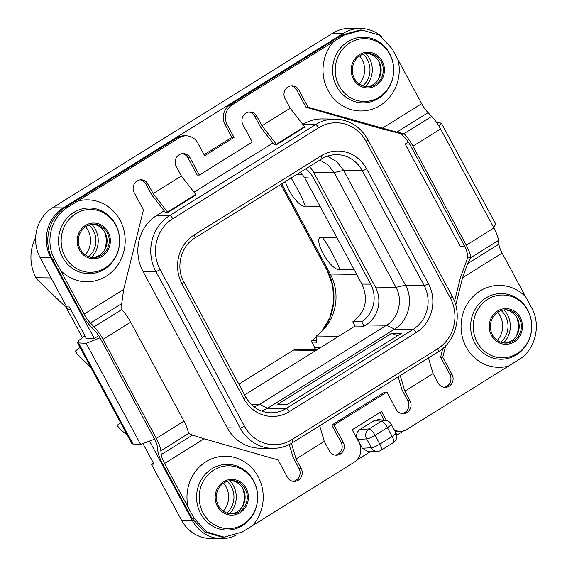 <?xml version="1.0" encoding="UTF-8"?>
<svg xmlns="http://www.w3.org/2000/svg" width="567" height="567" viewBox="0 0 567 567"><rect width="100%" height="100%" fill="white"/><g stroke="black" fill="none" stroke-linecap="round" stroke-linejoin="round"><path stroke-width="0.85" d="M94.313 338.478L86.283 338.379L69.365 306.945L66.686 306.91L40.165 257.659A36.508 33.963 -89.3 0 1 52.575 207.763L63.277 207.898A36.508 33.963 90.7 0 0 50.867 257.794L94.313 338.478L98.665 335.65M63.277 207.898L343.226 33.418A36.508 33.963 90.7 0 1 360.683 28.485A36.508 33.963 90.7 0 1 382.087 37.004M408.375 142.126L405.157 144.053L460.269 246.404L464.798 246.461M403.86 430.792L396.694 435.258M381.01 450.304A7.3 7.3 0 0 1 377.516 451.403A7.3 6.669 87.1 0 1 371.406 447.774A7.3 1.368 151.7 0 0 379.826 444.145A7.3 2.296 58.1 0 1 381.01 450.304L393.349 442.614A7.3 2.296 58.1 0 0 392.158 436.455A7.3 1.368 -28.3 0 0 395.915 432.961L391.152 424.116A7.3 1.368 -28.3 0 1 387.403 427.61L375.063 435.3L379.826 444.145L392.158 436.455L387.403 427.61A7.3 2.296 -121.9 0 0 381.329 421.267L374.185 420.615L378.175 419.651L385.39 420.31A7.3 6.896 95.2 0 0 381.329 421.267L368.989 428.957A7.3 6.669 87.1 0 0 366.651 438.929L371.406 447.774L362.348 448.228L357.593 439.39C355.8 435.314 356.629 431.983 360.08 429.403L368.989 428.957A7.3 2.296 -121.9 0 1 375.063 435.3A7.3 1.368 151.7 0 1 366.651 438.929L357.593 439.39M374.185 420.615L360.08 429.403M377.516 451.403L368.543 451.856L362.348 448.228M370.201 451.771L356.707 460.177M221.258 538.65L210.555 538.515A36.508 33.963 -89.3 0 1 181.603 520.343L192.312 520.471A36.508 33.963 90.7 0 0 221.258 538.65A36.508 33.963 90.7 0 0 236.978 534.731M192.312 520.471L149.808 441.544M302.821 124.379A40.888 38.046 -89.3 0 1 322.247 118.928L335.147 119.091A40.888 38.046 90.7 0 0 315.599 124.612L169.739 215.524A40.888 38.046 90.7 0 0 155.847 271.409L240.167 428.007A40.888 38.046 90.7 0 0 272.592 448.362C279.651 448.412 286.25 446.555 292.374 442.777L438.227 351.873C456.095 341.391 462.771 314.728 452.168 296.151L367.848 139.553C360.328 126.576 349.428 119.757 335.147 119.091M272.592 448.362L259.693 448.199A40.888 38.046 -89.3 0 1 227.268 427.844L142.948 271.246A40.888 38.046 -89.3 0 1 156.846 215.361L164.139 210.818M194.013 192.192L272.94 143.004M104.456 231.556A22.928 21.333 -89.3 0 1 104.222 250.515M378.522 60.74A22.928 21.333 -89.3 0 1 378.288 79.699M516.565 317.109A22.928 21.333 -89.3 0 1 516.324 336.061M242.492 487.918A22.928 21.333 -89.3 0 1 242.258 506.877M333.772 41.519A40.98 38.124 90.7 0 0 328.116 90.578A40.98 38.124 90.7 0 0 375.489 107.936A40.98 38.124 90.7 0 0 398.084 59.868L421.692 103.704A14.6 4.6 -121.9 0 0 428.064 112.656L431.678 116.426A20.44 6.435 58.1 0 1 440.602 128.95L412.96 146.18A20.44 6.435 -121.9 0 0 404.158 133.777L401.124 133.741L404.441 137.207A14.6 4.6 58.1 0 1 410.82 146.151L464.132 245.164A14.6 4.6 58.1 0 1 467.371 254.08L467.768 257.503L460.411 277.717L454.528 301.368M442.806 348.528L440.63 357.274L449.893 374.482A8.576 7.981 -89.3 0 1 443.947 387.304M398.162 376.849L401.634 388.629A5.84 1.836 -121.9 0 0 402.705 391.152L407.843 400.692A8.576 7.981 -89.3 0 1 401.897 413.513M319.668 425.767L324.274 441.395L329.413 450.935A8.576 7.981 -89.3 0 0 336.21 455.209A8.576 7.981 -89.3 0 0 343.205 450.949A8.576 7.981 -89.3 0 0 343.233 442.324L333.963 425.115L386.9 392.123L384.759 392.095L331.823 425.087L341.093 442.295A8.576 7.981 -89.3 0 1 335.147 455.117M289.312 444.5L292.827 456.442A5.84 1.836 -121.9 0 0 293.904 458.965L299.036 468.505A8.576 7.981 -89.3 0 1 293.089 481.326M386.46 420.487L381.598 411.451L352.185 429.779L358.989 442.409A14.6 13.587 90.7 0 1 354.028 462.367L252.457 525.673A40.98 38.124 90.7 0 0 258.105 476.613A40.98 38.124 90.7 0 0 210.733 459.249A40.98 38.124 90.7 0 0 188.138 507.323L194.07 518.238L206.764 531.974L224.149 537.14L222.002 537.119L204.616 531.945L191.908 518.217L162.396 463.459A20.44 6.435 -121.9 0 1 157.86 450.985L157.428 447.25A14.6 4.6 58.1 0 0 154.189 438.341L100.876 339.328A14.6 4.6 58.1 0 0 94.498 330.377L90.89 326.606A20.44 6.435 -121.9 0 1 81.96 314.075L52.511 259.325C42.617 242.038 48.797 217.161 65.411 207.43L177.124 137.781A14.6 13.587 -89.3 0 1 184.112 135.811L186.252 135.832A14.6 13.587 90.7 0 0 179.264 137.809L177.124 137.781M384.178 420.197L380.003 412.443M394.285 429.928A14.6 13.587 90.7 0 0 399.976 431.352L397.836 431.324A14.6 13.587 -89.3 0 1 394.816 430.92M167.435 212.689L167.556 212.065L195.785 194.467L195.665 195.091L167.435 212.689L165.592 212.668A2.92 0.921 -121.9 0 1 165.351 212.37L152.651 196.104A5.84 1.836 -121.9 0 1 151.006 193.574L145.868 184.041A8.576 7.981 90.7 0 0 140.134 179.859M248.941 112.046A8.576 7.981 90.7 0 1 254.675 116.228L256.816 116.249A8.576 7.981 -89.3 0 0 250.012 111.983A8.576 7.981 -89.3 0 0 243.016 116.235A8.576 7.981 -89.3 0 0 242.995 124.868L252.258 142.076L199.329 175.061L197.188 175.033L187.918 157.832A8.576 7.981 90.7 0 0 182.184 153.65M254.675 116.228L259.814 125.768A5.84 1.836 -121.9 0 0 261.458 128.291L274.159 144.557A2.92 0.921 -121.9 0 0 274.4 144.854L276.235 144.876L304.472 127.277L304.592 126.654L290.184 108.198L261.954 125.789L256.816 116.249M428.064 112.656L396.808 132.132L308.129 107.248L305.989 107.227L296.725 90.018A8.576 7.981 90.7 0 0 290.991 85.837M305.989 107.227L379.975 128.34L401.124 133.741M225.099 124.754A14.6 13.587 90.7 0 1 230.06 104.789L341.83 35.147L359.967 30.016L362.122 30.044L343.992 35.175L232.201 104.817A14.6 13.587 90.7 0 0 227.239 124.775L234.036 137.405L231.896 137.377L225.099 124.754L227.239 124.775M204.077 154.713L231.896 137.377M154.628 439.177L140.609 444.408L132.026 443.918L77.615 342.865L86.212 343.375L100.033 337.833M181.603 520.343L151.346 464.139L154.026 464.175L143.16 444.004M439.056 126.243L441.353 123.11L495.764 224.163L493.63 227.438M409.643 144.11L405.157 144.053M441.353 123.11L436.732 122.67M52.575 207.763L332.524 33.283A36.508 33.963 -89.3 0 1 349.981 28.35L360.683 28.485M84.873 335.756L79.011 340.292L77.615 342.865M85.56 226.786A20.44 19.023 -89.3 0 1 88.005 230.358A20.44 19.023 -89.3 0 1 85.213 254.81M223.604 483.148A20.44 19.023 -89.3 0 1 226.049 486.727A20.44 19.023 -89.3 0 1 223.249 511.172M497.67 312.339A20.44 19.023 -89.3 0 1 500.115 315.911A20.44 19.023 -89.3 0 1 497.323 340.363M359.634 55.97A20.44 19.023 -89.3 0 1 362.079 59.549A20.44 19.023 -89.3 0 1 359.28 83.994M153.338 462.899L151.346 464.139M70.769 309.561L68.345 309.525L36.72 279.028L36.04 277.766A40.888 38.046 -89.3 0 1 35.65 237.58M127.32 435.173A63.518 59.103 -89.3 0 1 117.043 425.463L120.558 422.613M82.343 337.5L66.126 307.392M90.755 367.267L77.176 354.169L75.475 351.016L80.06 347.401M311.85 342.014L316.769 342.241L316.053 336.011L338.648 336.295M312.19 340.37A1.46 0.439 54.5 0 1 312.261 340.257A1.46 0.439 54.5 0 1 312.353 340.228A1.46 1.361 90.7 0 0 311.928 342.177L314.692 347.316L320.844 347.394M316.053 336.011A45.998 42.794 90.7 0 0 330.285 274.052L281.721 183.85M244.625 394.894L355.062 326.068L352.78 321.836L361.725 321.751L364.106 326.181L355.062 326.068M300.609 172.077L304.663 177.755L313.629 178.173L370.683 284.131A27.748 25.813 -89.3 0 1 361.725 321.751M352.78 321.836C365.651 311.985 368.699 299.404 361.923 284.095L304.663 177.755M238.849 384.171L293.479 350.123L295.23 349.563L316.925 349.832M320.043 206.324L305.379 206.14A18.626 5.861 58.1 0 1 304.444 206.31A18.626 5.861 58.1 0 1 293.997 197.926A18.626 5.861 58.1 0 1 285.378 181.568M322.233 237.431C326.011 240.911 340.42 267.667 339.385 269.282A18.626 5.861 -121.9 0 1 338.449 269.46A18.626 5.861 -121.9 0 1 322.942 253.258A18.626 5.861 -121.9 0 1 321.099 237.233A18.626 5.861 -121.9 0 1 322.233 237.431L336.897 237.616M339.385 269.282L354.042 269.467M302.587 174.466L296.888 174.395M291.147 177.974L300.581 194.786L305.379 206.14M364.106 326.181L365.984 325.004A27.748 25.813 90.7 0 0 375.418 287.079L313.608 172.283A27.748 25.813 90.7 0 0 309.49 166.542M254.165 406.915L259.622 404.363L386.538 325.26C398.658 318.151 403.18 299.964 395.972 287.341L334.154 172.545L328.073 164.898L319.845 160.092M305.585 168.973A27.748 25.813 -89.3 0 1 313.629 178.173M261.663 411.068L267.652 408.226L394.568 329.129C408.609 320.887 413.839 299.844 405.49 285.215L343.68 170.419L336.805 161.715L327.535 156.152M428.475 357.954L433.075 373.582L438.213 383.122A8.576 7.981 -89.3 0 0 445.017 387.396A8.576 7.981 -89.3 0 0 452.012 383.136A8.576 7.981 -89.3 0 0 452.034 374.511L442.77 357.302L440.63 357.274M467.768 257.503L470.794 257.546A20.44 6.435 -121.9 0 0 466.272 245.192L412.96 146.18M455.74 305.131L462.552 277.745L467.626 263.655L470.794 257.546M445.605 345.891L442.77 357.302M398.084 59.868L392.258 48.946L379.507 35.218L362.122 30.044M440.602 128.95L493.914 227.962A20.44 6.435 58.1 0 1 498.45 240.443L498.882 244.171A14.6 4.6 -121.9 0 0 502.121 253.08L525.729 296.924A40.98 38.124 90.7 0 0 475.727 294.096A40.98 38.124 90.7 0 0 466.159 346.94A40.98 38.124 90.7 0 0 508.535 366.069L406.957 429.382A14.6 13.587 90.7 0 1 399.976 431.352M508.535 366.069L518.748 359.733C535.298 350.002 541.478 325.118 531.655 307.838L525.729 296.924M396.808 132.132L404.158 133.777M308.129 107.248L298.866 90.047A8.576 7.981 -89.3 0 0 292.062 85.773A8.576 7.981 -89.3 0 0 285.066 90.025A8.576 7.981 -89.3 0 0 285.045 98.658L290.184 108.198M276.235 144.876L276.363 144.252L261.954 125.789M199.329 175.061L190.065 157.853A8.576 7.981 -89.3 0 0 183.261 153.586A8.576 7.981 -89.3 0 0 176.266 157.839A8.576 7.981 -89.3 0 0 176.238 166.471L181.376 176.011L195.785 194.467M167.556 212.065L153.147 193.602L148.008 184.062A8.576 7.981 -89.3 0 0 141.204 179.796A8.576 7.981 -89.3 0 0 134.216 184.048A8.576 7.981 -89.3 0 0 134.188 192.681L143.451 209.882L123.677 289.439L121.735 303.572L121.848 309.724A20.44 6.435 58.1 0 1 130.658 322.127L183.97 421.139A20.44 6.435 58.1 0 1 188.492 433.486L160.865 450.843L161.297 454.571L192.546 435.095L204.106 438.823L278.092 459.936L287.356 477.145A8.576 7.981 -89.3 0 0 294.16 481.411A8.576 7.981 -89.3 0 0 301.155 477.159A8.576 7.981 -89.3 0 0 301.176 468.526L296.045 458.994L324.274 441.395M188.138 507.323L164.536 463.487A14.6 4.6 58.1 0 1 161.297 454.571M160.865 450.843A20.44 6.435 -121.9 0 0 156.329 438.369L103.017 339.357A20.44 6.435 -121.9 0 0 94.087 326.826L90.479 323.055A14.6 4.6 58.1 0 1 84.1 314.104L60.499 270.261A40.98 38.124 90.7 0 0 110.494 273.096A40.98 38.124 90.7 0 0 120.069 220.244A40.98 38.124 90.7 0 0 77.686 201.115L179.264 137.809M77.693 201.115L67.572 207.451C50.945 217.182 44.758 242.066 54.666 259.346L60.499 270.268M192.546 435.095L188.627 433.542M291.431 443.344L296.045 458.994M333.963 425.115L331.823 425.087M386.9 392.123L396.163 409.331A8.576 7.981 -89.3 0 0 402.967 413.605A8.576 7.981 -89.3 0 0 409.962 409.346A8.576 7.981 -89.3 0 0 409.984 400.72L407.843 400.692M400.245 375.552L404.845 391.18L409.984 400.72M433.075 373.582L404.845 391.18M234.036 137.405L204.63 155.734L197.826 143.104A14.6 13.587 90.7 0 0 186.252 135.832M153.147 193.602L181.376 176.011M80.337 249.26A16.649 15.486 -89.3 0 1 80.386 232.513A16.649 15.486 -89.3 0 1 93.952 224.256A16.649 15.486 -89.3 0 1 107.156 232.541A16.649 15.486 -89.3 0 1 107.113 249.289A16.649 15.486 -89.3 0 1 93.541 257.546A16.649 15.486 -89.3 0 1 80.337 249.26M92.882 224.284A16.649 15.486 -89.3 0 1 105.015 232.52A16.649 15.486 90.7 0 1 92.471 257.496M366.955 53.468A16.649 15.486 90.7 0 1 379.082 61.704A16.649 15.486 -89.3 0 1 366.537 86.68M354.41 78.444A16.649 15.486 90.7 0 0 367.607 86.73A16.649 15.486 90.7 0 0 381.18 78.48A16.649 15.486 90.7 0 0 381.23 61.732A16.649 15.486 90.7 0 0 368.026 53.44A16.649 15.486 90.7 0 0 354.453 61.697A16.649 15.486 90.7 0 0 354.41 78.444M304.592 126.654L276.363 144.252M519.266 318.094A16.649 15.486 -89.3 0 1 519.216 334.842A16.649 15.486 -89.3 0 1 505.651 343.099A16.649 15.486 -89.3 0 1 492.447 334.813A16.649 15.486 -89.3 0 1 492.489 318.066A16.649 15.486 -89.3 0 1 506.062 309.809A16.649 15.486 -89.3 0 1 519.266 318.094M504.991 309.83A16.649 15.486 90.7 0 1 517.125 318.066A16.649 15.486 -89.3 0 1 504.58 343.042M224.149 537.14L242.329 532.016L252.45 525.673M230.925 480.646A16.649 15.486 -89.3 0 1 243.052 488.882A16.649 15.486 90.7 0 1 230.507 513.858M245.199 488.91A16.649 15.486 90.7 0 0 231.995 480.618A16.649 15.486 90.7 0 0 218.423 488.874A16.649 15.486 90.7 0 0 218.38 505.622A16.649 15.486 90.7 0 0 231.577 513.915A16.649 15.486 90.7 0 0 245.15 505.658A16.649 15.486 90.7 0 0 245.199 488.91M401.535 333.29L391.847 333.169L277.745 404.278L287.441 404.399L401.535 333.29M391.847 333.169L397.424 335.848M89.132 225.021A20.44 19.023 -89.3 0 1 93.357 230.429A20.44 19.023 -89.3 0 1 88.736 256.66M91.904 224.376A22.928 21.333 -89.3 0 1 95.355 229.181A22.928 21.333 -89.3 0 1 91.493 257.375M227.169 481.383A20.44 19.023 -89.3 0 1 231.4 486.791A20.44 19.023 -89.3 0 1 226.779 513.029M229.94 480.738A22.928 21.333 -89.3 0 1 233.398 485.543A22.928 21.333 -89.3 0 1 229.529 513.737M501.242 310.574A20.44 19.023 -89.3 0 1 505.466 315.982A20.44 19.023 -89.3 0 1 500.845 342.213M504.013 309.929A22.928 21.333 -89.3 0 1 507.465 314.735A22.928 21.333 -89.3 0 1 503.602 342.929M363.199 54.205A20.44 19.023 -89.3 0 1 367.43 59.613A20.44 19.023 -89.3 0 1 362.809 85.851M365.97 53.56A22.928 21.333 -89.3 0 1 369.429 58.366A22.928 21.333 -89.3 0 1 365.559 86.56M332.524 33.283L343.226 33.418M40.165 257.659L50.867 257.794M86.212 343.375L140.609 444.408M133.117 444.315L78.714 343.283M36.04 277.766L51.094 277.95M314.614 347.16L314.692 347.316A4.671 4.345 90.7 0 1 315.273 349.811M316.542 340.285L312.353 340.228A51.838 48.23 90.7 0 0 316.188 337.195M322.084 331.064A51.838 48.23 90.7 0 0 327.499 271.026L280.856 184.388M327.414 270.87L328.669 271.04M316.017 350.399L293.479 350.123M330.285 274.052L356.693 274.378M321.099 155.854A35.778 33.29 -89.3 0 1 366.58 168.831L428.39 283.628A35.778 33.29 -89.3 0 1 416.235 332.531L289.312 411.635A35.778 33.29 -89.3 0 1 243.831 398.658L182.021 283.861A35.778 33.29 -89.3 0 1 194.183 234.958L321.099 155.854A3.65 1.148 58.1 0 1 321.695 158.937C326.408 156.038 331.454 154.607 336.826 154.656A32.128 29.888 -89.3 0 1 362.299 170.653L424.109 285.449A32.128 29.888 -89.3 0 1 413.194 329.356L394.568 329.129L386.538 325.26L365.984 325.004M416.235 332.531A3.65 1.148 -121.9 0 0 413.194 329.356L286.278 408.46L267.652 408.226L259.622 404.363L251.153 404.257M361.923 284.095L370.683 284.131M375.418 287.079L395.972 287.341L405.49 285.215L424.109 285.449A3.65 0.687 151.7 0 0 428.39 283.628M366.58 168.831A3.65 0.687 151.7 0 1 362.299 170.653L343.68 170.419L334.154 172.545L313.608 172.283M243.831 398.658A3.65 0.687 -28.3 0 0 245.709 396.907L183.899 282.111C175.465 267.433 180.887 246.085 194.772 238.041L321.695 158.937M182.021 283.861A3.65 0.687 -28.3 0 0 183.899 282.111M172.779 218.692A37.238 34.644 90.7 0 0 160.121 269.594L244.441 426.193A37.238 34.644 90.7 0 0 291.778 439.701L437.632 348.797A37.238 34.644 90.7 0 0 450.29 297.895L365.97 141.296A37.238 34.644 90.7 0 0 318.633 127.788L172.779 218.692A3.65 1.148 -121.9 0 0 169.739 215.524L156.846 215.361M160.121 269.594A3.65 0.687 151.7 0 1 155.847 271.409L142.948 271.246M244.441 426.193A3.65 0.687 151.7 0 1 240.167 428.007L227.268 427.844M291.778 439.701A3.65 1.148 58.1 0 1 292.374 442.777M437.632 348.797A3.65 1.148 58.1 0 1 438.227 351.873M450.29 297.895A3.65 0.687 -28.3 0 0 452.168 296.151M365.97 141.296A3.65 0.687 -28.3 0 0 367.848 139.553M318.633 127.788A3.65 1.148 -121.9 0 0 315.599 124.612L302.877 124.456M452.034 374.511L449.893 374.482M296.725 90.018L298.866 90.047M187.918 157.832L190.065 157.853M145.868 184.041L148.008 184.062M194.07 518.238L191.908 518.217M54.666 259.346L52.511 259.325M301.176 468.526L299.036 468.505M343.233 442.324L341.093 442.295M462.552 277.745L502.121 253.08M164.536 463.487L204.106 438.823M467.626 263.655L498.882 244.171M498.45 240.443L470.688 257.744M493.914 227.962L466.272 245.192M431.678 116.426L403.917 133.727M421.692 103.704L382.115 128.369M123.677 289.439L84.1 314.104M121.735 303.572L90.479 323.055M121.848 309.525L94.087 326.826M130.658 322.127L103.017 339.357M183.97 421.139L156.329 438.369M62.618 257.333A32.843 30.561 90.7 0 0 104.371 269.247A32.843 30.561 90.7 0 0 115.533 224.355A32.843 30.561 90.7 0 0 73.781 212.441A32.843 30.561 90.7 0 0 62.618 257.333M115.689 225.085A31.419 29.229 90.7 0 0 75.751 213.688A31.419 29.229 90.7 0 0 65.077 256.631A31.419 29.229 90.7 0 0 105.015 268.028A31.419 29.229 90.7 0 0 115.689 225.085M108.134 231.938A17.86 16.613 90.7 0 0 85.433 225.453A17.86 16.613 90.7 0 0 79.366 249.87A17.86 16.613 90.7 0 0 102.067 256.348A17.86 16.613 90.7 0 0 108.134 231.938M67.572 207.451L65.411 207.43M230.06 104.789L232.201 104.817M343.992 35.175L341.83 35.147M353.432 79.054A17.86 16.613 90.7 0 0 376.134 85.532A17.86 16.613 90.7 0 0 382.201 61.123A17.86 16.613 90.7 0 0 359.499 54.645A17.86 16.613 90.7 0 0 353.432 79.054M339.144 85.815A31.419 29.229 90.7 0 0 379.082 97.212A31.419 29.229 90.7 0 0 389.763 54.276A31.419 29.229 90.7 0 0 349.825 42.872A31.419 29.229 90.7 0 0 339.144 85.815M389.6 53.539A32.843 30.561 90.7 0 0 347.855 41.625A32.843 30.561 90.7 0 0 336.692 86.517A32.843 30.561 90.7 0 0 378.437 98.431A32.843 30.561 90.7 0 0 389.6 53.539M527.643 309.908A32.843 30.561 90.7 0 0 485.891 297.994A32.843 30.561 90.7 0 0 474.728 342.886A32.843 30.561 90.7 0 0 516.48 354.8A32.843 30.561 90.7 0 0 527.643 309.908M477.187 342.185A31.419 29.229 90.7 0 0 517.118 353.581A31.419 29.229 90.7 0 0 527.799 310.638A31.419 29.229 90.7 0 0 487.861 299.241A31.419 29.229 90.7 0 0 477.187 342.185M491.469 335.416A17.86 16.613 90.7 0 0 514.17 341.901A17.86 16.613 90.7 0 0 520.244 317.485A17.86 16.613 90.7 0 0 497.543 311.007A17.86 16.613 90.7 0 0 491.469 335.416M246.17 488.3A17.86 16.613 90.7 0 0 223.469 481.822A17.86 16.613 90.7 0 0 217.402 506.232A17.86 16.613 90.7 0 0 240.103 512.71A17.86 16.613 90.7 0 0 246.17 488.3M253.725 481.454A31.419 29.229 90.7 0 0 213.794 470.057A31.419 29.229 90.7 0 0 203.114 513A31.419 29.229 90.7 0 0 243.052 524.397A31.419 29.229 90.7 0 0 253.725 481.454M200.661 513.695A32.843 30.561 90.7 0 0 242.407 525.609A32.843 30.561 90.7 0 0 253.569 480.717A32.843 30.561 90.7 0 0 211.824 468.803A32.843 30.561 90.7 0 0 200.661 513.695M289.312 411.635A3.65 1.148 -121.9 0 0 286.278 408.46A32.128 29.888 -89.3 0 1 270.913 412.797C260.033 412.344 251.635 407.049 245.709 396.907M194.183 234.958A3.65 1.148 58.1 0 1 194.772 238.041M391.152 424.116A7.3 7.3 0 0 0 385.39 420.31M393.349 442.614A7.3 7.3 0 0 0 395.915 432.961M315.174 349.811L314.586 347.273L311.822 342.142A1.46 1.46 0 0 1 312.261 340.257L316.18 337.145M280.785 184.431L327.393 270.983L332.801 286.052L333.63 302.197L329.796 317.839L321.695 331.44"/></g></svg>

